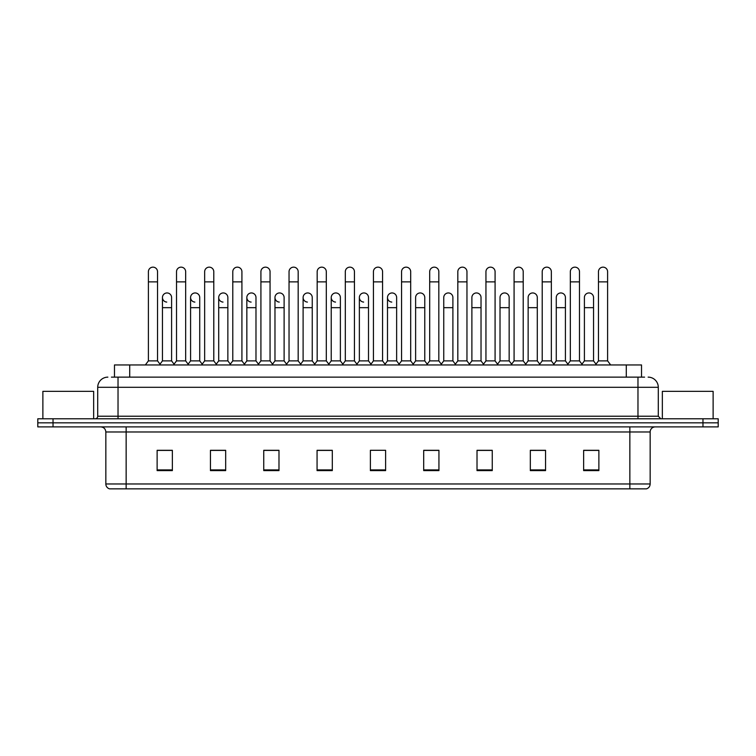 <?xml version="1.0" encoding="UTF-8"?>
<svg xmlns="http://www.w3.org/2000/svg" width="756" height="756" viewBox="0 0 756 756"><rect width="100%" height="100%" fill="white"/><g stroke="black" fill="none" stroke-linecap="round" stroke-linejoin="round"><path stroke-width="1.13" d="M114.477 377.14L114.477 364.95L641.523 364.95L641.523 377.14M650.16 483.972C650.018 486.401 648.799 488.026 646.503 488.848L629.852 488.848L629.852 483.972L650.16 483.972L650.16 431.978A5.075 5.075 0 0 1 655.235 426.894M629.852 488.848L109.497 488.848A5.075 5.075 0 0 1 105.84 483.972L105.84 431.978C105.538 428.888 103.846 427.197 100.765 426.894M718.2 426.894L718.2 422.831L37.8 422.831L37.8 426.894L53.033 426.894L53.033 422.831L37.8 422.831L37.8 418.777L53.033 418.777L53.033 422.831L718.2 422.831L718.2 426.894L53.033 426.894M598.875 470.619L598.875 450.302L583.641 450.302L583.641 470.619L598.875 470.619M545.558 470.619L545.558 450.302L530.325 450.302L530.325 470.619L545.558 470.619M492.25 470.619L492.25 450.302L477.017 450.302L477.017 470.619L492.25 470.619M438.934 470.619L438.934 450.302L423.7 450.302L423.7 470.619L438.934 470.619M172.359 470.619L172.359 450.302L157.125 450.302L157.125 470.619L172.359 470.619M225.675 470.619L225.675 450.302L210.442 450.302L210.442 470.619L225.675 470.619M278.983 470.619L278.983 450.302L263.75 450.302L263.75 470.619L278.983 470.619M332.3 470.619L332.3 450.302L317.066 450.302L317.066 470.619L332.3 470.619M385.617 470.619L385.617 450.302L370.383 450.302L370.383 470.619L385.617 470.619M485.447 450.302L481.534 450.406M541.702 450.406L537.79 450.406M597.958 450.406L594.055 450.406M583.897 450.406L598.875 450.406M330.731 450.406L326.819 450.302M274.466 450.406L270.553 450.302M218.21 450.406L214.298 450.302M157.125 450.406L172.103 450.406M161.945 450.406L158.042 450.406M429.181 450.302L425.269 450.406M372.925 450.302L383.075 450.302M332.3 450.406L317.066 450.406M278.983 450.406L263.75 450.406M225.675 450.406L210.442 450.406M438.934 450.406L423.7 450.406M492.25 450.406L477.017 450.406M545.558 450.406L530.325 450.406M111.661 377.14L644.575 377.14M111.425 377.14L118.031 377.14L118.031 387.289L97.713 387.289L97.713 416.235A2.542 2.542 0 0 1 95.18 418.777M107.872 377.14A10.159 10.159 0 0 0 97.713 387.289M648.128 377.14A10.159 10.159 0 0 1 658.287 387.289L658.287 416.235L660.82 418.777M718.2 418.777L718.2 422.831L718.2 418.777L53.033 418.777M148.393 281.884L157.531 281.884L157.531 360.886L148.393 360.886L148.393 271.725A4.574 4.574 0 0 1 153.251 267.161A4.574 4.574 0 0 1 157.531 271.725A4.574 4.574 0 0 0 153.251 267.161M148.393 360.886L145.341 364.95L148.393 360.886M162.455 360.886L162.455 307.673L171.593 307.673L171.593 360.886L162.455 360.886L159.989 364.175L157.531 360.886L160.574 364.95M166.736 302.079A4.574 4.574 0 0 1 162.455 297.524A4.574 4.574 0 0 1 167.312 292.959A4.574 4.574 0 0 1 171.593 297.524L171.593 307.673M171.593 360.886L174.06 364.175M176.517 281.884L185.664 281.884L185.664 360.886L176.517 360.886L176.517 271.725A4.574 4.574 0 0 1 181.374 267.161A4.574 4.574 0 0 1 185.664 271.725A4.574 4.574 0 0 0 181.374 267.161M176.517 360.886L173.474 364.95M185.664 323.313L185.664 360.886L188.707 364.95M204.649 281.884L213.787 281.884L213.787 360.886L204.649 360.886L204.649 271.725A4.574 4.574 0 0 1 209.506 267.161A4.574 4.574 0 0 1 213.787 271.725A4.574 4.574 0 0 0 209.506 267.161M204.649 333.472L204.649 360.886L201.606 364.95M213.787 323.313L213.787 360.886L216.84 364.95M232.782 281.884L241.92 281.884L241.92 360.886L232.782 360.886L232.782 271.725A4.574 4.574 0 0 1 237.639 267.161A4.574 4.574 0 0 1 241.92 271.725A4.574 4.574 0 0 0 237.639 267.161M232.782 323.313L232.782 360.886L229.729 364.95M241.92 360.886L244.963 364.95M260.915 281.884L270.053 281.884L270.053 360.886L260.915 360.886L260.915 271.725A4.574 4.574 0 0 1 265.762 267.161A4.574 4.574 0 0 1 270.053 271.725A4.574 4.574 0 0 0 265.762 267.161M260.915 360.886L257.862 364.95M270.053 360.886L273.096 364.95M194.868 302.079A4.574 4.574 0 0 1 190.588 297.524A4.574 4.574 0 0 1 195.445 292.959A4.574 4.574 0 0 1 199.726 297.524L199.726 307.673L190.588 307.673L190.588 297.524M199.726 307.673L199.726 360.886L190.588 360.886L190.588 307.673M190.588 360.886L188.121 364.175M199.726 360.886L202.192 364.175M223.001 302.079A4.574 4.574 0 0 1 218.711 297.524A4.574 4.574 0 0 1 223.568 292.959A4.574 4.574 0 0 1 227.858 297.524L227.858 307.673L218.711 307.673L218.711 297.524M227.858 307.673L227.858 360.886L218.711 360.886L218.711 307.673M218.711 360.886L216.254 364.175L213.787 360.886M227.858 360.886L230.315 364.175M251.124 302.079A4.574 4.574 0 0 1 246.843 297.524A4.574 4.574 0 0 1 251.701 292.959A4.574 4.574 0 0 1 255.982 297.524L255.982 307.673L246.843 307.673L246.843 297.524M255.982 307.673L255.982 360.886L246.843 360.886L246.843 307.673M246.843 360.886L244.386 364.175M255.982 360.886L258.448 364.175M93.649 418.777L93.649 391.353L42.875 391.353L42.875 418.777M713.125 418.777L713.125 391.353L662.35 391.353L662.35 418.777M289.038 281.884L298.176 281.884L298.176 360.886L289.038 360.886L289.038 271.725A4.574 4.574 0 0 1 293.895 267.161A4.574 4.574 0 0 1 298.176 271.725A4.574 4.574 0 0 0 293.895 267.161M289.038 360.886L285.995 364.95M298.176 360.886L301.228 364.95M317.17 281.884L326.308 281.884L326.308 360.886L317.17 360.886L317.17 271.725A4.574 4.574 0 0 1 322.028 267.161A4.574 4.574 0 0 1 326.308 271.725A4.574 4.574 0 0 0 322.028 267.161M317.17 323.313L317.17 360.886L314.127 364.95M326.308 323.313L326.308 360.886L329.361 364.95M345.303 281.884L354.441 281.884L354.441 360.886L345.303 360.886L345.303 271.725A4.574 4.574 0 0 1 350.16 267.161A4.574 4.574 0 0 1 354.441 271.725A4.574 4.574 0 0 0 350.16 267.161M345.303 360.886L342.251 364.95M354.441 323.313L354.441 360.886L357.484 364.95M279.257 302.079A4.574 4.574 0 0 1 274.976 297.524A4.574 4.574 0 0 1 279.833 292.959A4.574 4.574 0 0 1 284.114 297.524L284.114 307.673L274.976 307.673L274.976 297.524M284.114 307.673L284.114 360.886L274.976 360.886L274.976 307.673M274.976 360.886L272.51 364.175M284.114 360.886L286.581 364.175M307.39 302.079A4.574 4.574 0 0 1 303.109 297.524A4.574 4.574 0 0 1 307.966 292.959A4.574 4.574 0 0 1 312.247 297.524L312.247 307.673L303.109 307.673L303.109 297.524M312.247 307.673L312.247 360.886L303.109 360.886L303.109 307.673M303.109 360.886L300.642 364.175M312.247 360.886L314.704 364.175M335.522 302.079A4.574 4.574 0 0 1 331.232 297.524A4.574 4.574 0 0 1 336.089 292.959A4.574 4.574 0 0 1 340.38 297.524L340.38 307.673L331.232 307.673L331.232 297.524M340.38 307.673L340.38 360.886L331.232 360.886L331.232 307.673M331.232 360.886L328.775 364.175M340.38 360.886L342.837 364.175M373.426 281.884L382.574 281.884L382.574 360.886L373.426 360.886L373.426 271.725A4.574 4.574 0 0 1 378.284 267.161A4.574 4.574 0 0 1 382.574 271.725A4.574 4.574 0 0 0 378.284 267.161M373.426 323.313L373.426 360.886L370.383 364.95M382.574 323.313L382.574 360.886L385.617 364.95M401.559 281.884L410.697 281.884L410.697 360.886L401.559 360.886L401.559 271.725A4.574 4.574 0 0 1 406.416 267.161A4.574 4.574 0 0 1 410.697 271.725A4.574 4.574 0 0 0 406.416 267.161M396.635 360.886L396.635 307.673L387.497 307.673L387.497 360.886L396.635 360.886L399.102 364.175L401.559 360.886L398.516 364.95M415.62 360.886L415.62 307.673L424.768 307.673L424.768 360.886L415.62 360.886L413.163 364.175L410.697 360.886L413.749 364.95M429.691 281.884L438.83 281.884L438.83 360.886L429.691 360.886L429.691 271.725A4.574 4.574 0 0 1 434.549 267.161A4.574 4.574 0 0 1 438.83 271.725A4.574 4.574 0 0 0 434.549 267.161M424.768 360.886L427.225 364.175L429.691 360.886L426.639 364.95M443.753 360.886L443.753 307.673L452.891 307.673L452.891 360.886L443.753 360.886L441.296 364.175L438.83 360.886L441.873 364.95M457.824 281.884L466.962 281.884L466.962 360.886L457.824 360.886L457.824 271.725A4.574 4.574 0 0 1 462.681 267.161A4.574 4.574 0 0 1 466.962 271.725A4.574 4.574 0 0 0 462.681 267.161M452.891 360.886L455.358 364.175L457.824 360.886L454.772 364.95M471.886 360.886L471.886 307.673L481.024 307.673L481.024 360.886L471.886 360.886L469.419 364.175L466.962 360.886L470.005 364.95M485.947 281.884L495.085 281.884L495.085 360.886L485.947 360.886L485.947 271.725A4.574 4.574 0 0 1 490.805 267.161A4.574 4.574 0 0 1 495.085 271.725A4.574 4.574 0 0 0 490.805 267.161M481.024 360.886L483.49 364.175L485.947 360.886L482.904 364.95M495.085 323.313L495.085 360.886L498.138 364.95M363.645 302.079A4.574 4.574 0 0 1 359.365 297.524A4.574 4.574 0 0 1 364.222 292.959A4.574 4.574 0 0 1 368.503 297.524L368.503 307.673L359.365 307.673L359.365 297.524M368.503 307.673L368.503 360.886L359.365 360.886L359.365 307.673M359.365 360.886L356.898 364.175M368.503 360.886L370.969 364.175M391.778 302.079A4.574 4.574 0 0 1 387.497 297.524A4.574 4.574 0 0 1 392.355 292.959A4.574 4.574 0 0 1 396.635 297.524L396.635 307.673M387.497 360.886L385.031 364.175M415.62 307.673L415.62 297.524A4.574 4.574 0 0 1 420.478 292.959A4.574 4.574 0 0 1 424.768 297.524L424.768 307.673M443.753 307.673L443.753 297.524A4.574 4.574 0 0 1 448.61 292.959A4.574 4.574 0 0 1 452.891 297.524L452.891 307.673M471.886 307.673L471.886 297.524A4.574 4.574 0 0 1 476.743 292.959A4.574 4.574 0 0 1 481.024 297.524L481.024 307.673M514.08 281.884L523.218 281.884L523.218 360.886L514.08 360.886L514.08 271.725A4.574 4.574 0 0 1 518.937 267.161A4.574 4.574 0 0 1 523.218 271.725A4.574 4.574 0 0 0 518.937 267.161M509.157 360.886L509.157 307.673L500.018 307.673L500.018 360.886L509.157 360.886L511.614 364.175L514.08 360.886L511.037 364.95M528.142 360.886L528.142 307.673L537.289 307.673L537.289 360.886L528.142 360.886L525.685 364.175L523.218 360.886L526.27 364.95M542.213 281.884L551.351 281.884L551.351 360.886L542.213 360.886L542.213 271.725A4.574 4.574 0 0 1 547.07 267.161A4.574 4.574 0 0 1 551.351 271.725A4.574 4.574 0 0 0 547.07 267.161M542.213 360.886L539.16 364.95M551.351 360.886L554.394 364.95M570.336 281.884L579.483 281.884L579.483 360.886L570.336 360.886L570.336 271.725A4.574 4.574 0 0 1 575.193 267.161A4.574 4.574 0 0 1 579.483 271.725A4.574 4.574 0 0 0 575.193 267.161M565.412 360.886L565.412 307.673L556.274 307.673L556.274 360.886L565.412 360.886L567.879 364.175L570.336 360.886L567.293 364.95M579.483 360.886L582.526 364.95M598.468 281.884L607.607 281.884L607.607 360.886L598.468 360.886L598.468 271.725A4.574 4.574 0 0 1 603.326 267.161A4.574 4.574 0 0 1 607.607 271.725A4.574 4.574 0 0 0 603.326 267.161M598.468 360.886L595.426 364.95M607.607 360.886L610.659 364.95M500.018 307.673L500.018 297.524A4.574 4.574 0 0 1 504.876 292.959A4.574 4.574 0 0 1 509.157 297.524L509.157 307.673M500.018 360.886L497.552 364.175L495.085 360.886M528.142 307.673L528.142 297.524A4.574 4.574 0 0 1 532.999 292.959A4.574 4.574 0 0 1 537.289 297.524L537.289 307.673M537.289 360.886L539.746 364.175M556.274 307.673L556.274 297.524A4.574 4.574 0 0 1 561.132 292.959A4.574 4.574 0 0 1 565.412 297.524L565.412 307.673M556.274 360.886L553.808 364.175M584.407 297.524A4.574 4.574 0 0 1 589.264 292.959A4.574 4.574 0 0 1 593.545 297.524L593.545 307.673L584.407 307.673L584.407 297.524M593.545 307.673L593.545 360.886L584.407 360.886L584.407 307.673M584.407 360.886L581.94 364.175M593.545 360.886L596.011 364.175M129.711 377.14L129.711 364.95M626.289 377.14L626.289 364.95M629.852 426.894L629.852 431.978L105.84 431.978M650.16 431.978L629.852 431.978L629.852 483.972L126.148 483.972L126.148 488.848M105.84 483.972L126.148 483.972L126.148 426.894M702.967 426.894L702.967 418.777M385.617 469.911L370.383 469.911M332.3 469.911L317.066 469.911M278.983 469.911L263.75 469.911M225.675 469.911L210.442 469.911M172.359 469.911L157.125 469.911M438.934 469.911L423.7 469.911M492.25 469.911L477.017 469.911M545.558 469.911L530.325 469.911M598.875 469.911L583.641 469.911M118.031 418.777L118.031 416.235L658.287 416.235M97.713 416.235L118.031 416.235L118.031 387.289L637.97 387.289L637.97 418.777M658.287 387.289L637.97 387.289L637.97 377.14M157.531 281.884L157.531 271.725M162.455 307.673L162.455 297.524M185.664 281.884L185.664 271.725M213.787 281.884L213.787 271.725M241.92 281.884L241.92 271.725M270.053 281.884L270.053 271.725M298.176 281.884L298.176 271.725M326.308 281.884L326.308 271.725M354.441 281.884L354.441 271.725M382.574 281.884L382.574 271.725M410.697 281.884L410.697 271.725M438.83 281.884L438.83 271.725M466.962 281.884L466.962 271.725M495.085 281.884L495.085 271.725M387.497 307.673L387.497 297.524M523.218 281.884L523.218 271.725M551.351 281.884L551.351 271.725M579.483 281.884L579.483 271.725M607.607 281.884L607.607 271.725M176.517 333.472L176.517 323.313M260.915 333.472L260.915 323.313M270.053 333.472L270.053 323.313M289.038 333.472L289.038 323.313"/></g></svg>
